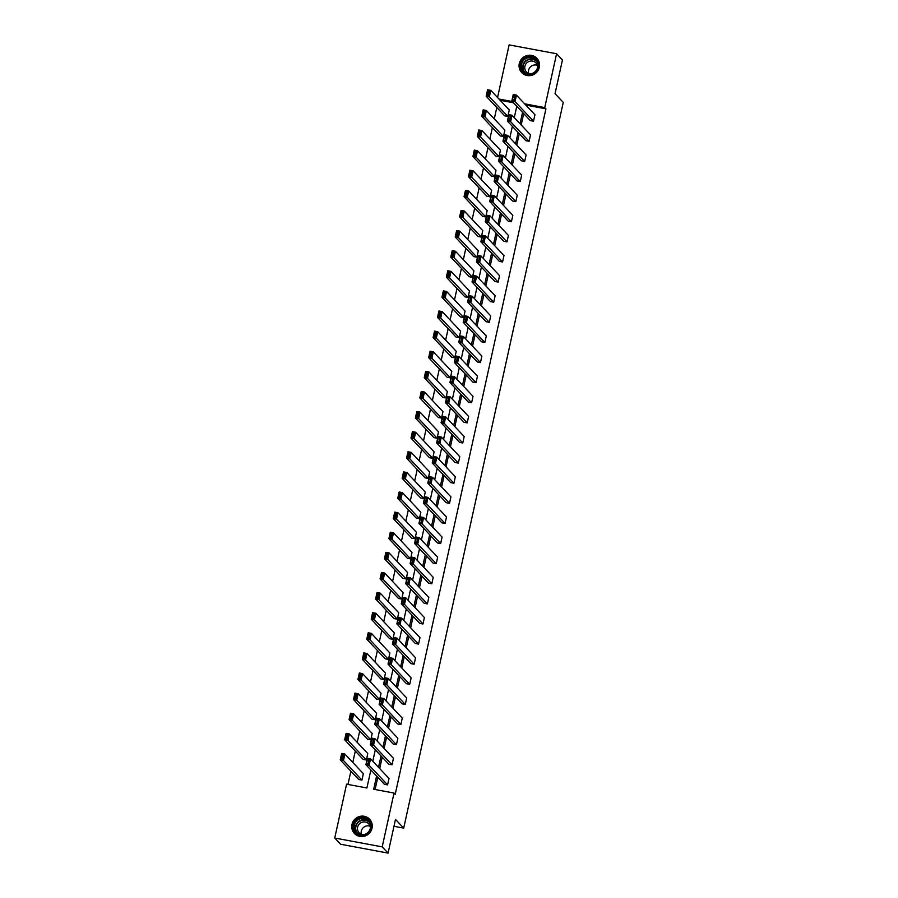 <?xml version="1.0" encoding="UTF-8"?>
<svg xmlns="http://www.w3.org/2000/svg" width="898" height="898" viewBox="0 0 898 898"><rect width="100%" height="100%" fill="white"/><g stroke="black" fill="none" stroke-linecap="round" stroke-linejoin="round"><path stroke-width="1.35" d="M539.316 67.305A10.406 10.058 136.7 0 1 521.727 72.581A10.406 10.058 136.7 0 1 526.666 55.654A10.406 10.058 136.7 0 1 539.316 67.305M372.019 828.192A10.406 10.058 136.7 0 1 354.441 833.467A10.406 10.058 136.7 0 1 359.368 816.54A10.406 10.058 136.7 0 1 372.019 828.192M497.548 97.523L509.121 44.9L556.58 53.757L562.451 59.975L555.043 93.695L563.259 102.417L403.707 828.113L395.49 819.391L388.082 853.1L340.611 844.243L334.741 838.025L346.572 784.19L366.9 787.984L370.874 769.945M496.807 107.491L494.293 118.884M492.385 127.606L489.87 138.999M487.962 147.721L485.459 159.103M483.539 167.825L481.036 179.218M479.117 187.94L476.614 199.334M474.694 208.055L472.191 219.438M470.271 228.159L467.768 239.553M465.849 248.275L463.346 259.668M461.426 268.39L458.923 279.772M457.003 288.494L454.5 299.887M452.581 308.609L450.078 320.002M448.158 328.724L445.655 340.106M443.735 348.828L441.232 360.221M439.324 368.943L436.81 380.337M434.901 389.059L432.387 400.452M430.479 409.162L427.976 420.556M426.056 429.278L423.553 440.671M421.633 449.393L419.13 460.786M417.211 469.497L414.708 480.89M412.788 489.612L410.285 501.005M408.366 509.727L405.862 521.121M403.943 529.831L401.44 541.225M399.52 549.946L397.017 561.34M395.098 570.062L392.594 581.455M390.675 590.166L388.172 601.559M386.252 610.281L383.749 621.674M381.83 630.396L379.326 641.789M377.418 650.511L374.904 661.893M372.996 670.615L370.481 682.009M368.573 690.73L366.07 702.124M364.15 710.846L361.647 722.228M359.728 730.95L357.224 742.343M355.305 751.065L352.802 762.458M350.882 771.18L347.964 784.459M388.082 853.1L382.2 846.87L334.741 838.025M393.975 826.295L403.707 828.113M525.891 140.717L529.102 141.312L510.614 121.701L507.404 121.107L525.891 140.717M508.268 119.995L509.559 120.231L510.547 115.719L509.267 115.483L507.404 121.107L508.818 114.652L512.028 115.258L530.516 134.868L529.102 141.312M517.046 180.936L520.256 181.542L501.769 161.921L498.558 161.326L517.046 180.936M499.423 160.214L500.714 160.45L501.701 155.938L500.422 155.702L498.558 161.326L499.973 154.883L503.183 155.477L521.671 175.088L520.256 181.542M508.201 221.166L511.411 221.761L492.923 202.151L489.713 201.545L508.201 221.166M490.589 200.434L491.868 200.681L492.856 196.168L491.576 195.921L489.713 201.545L491.127 195.102L494.338 195.697L512.825 215.318L511.411 221.761M499.355 261.385L502.566 261.98L484.078 242.37L480.868 241.775L499.355 261.385M481.743 240.664L483.023 240.9L484.011 236.387L482.731 236.152L480.868 241.775L482.293 235.332L485.492 235.927L503.98 255.537L502.566 261.98M490.51 301.616L493.72 302.211L475.233 282.589L472.022 281.994L490.51 301.616M472.898 280.883L474.178 281.119L475.177 276.618L473.886 276.371L472.022 281.994L473.448 275.551L476.647 276.146L495.135 295.768L493.72 302.211M481.676 341.835L484.875 342.43L466.388 322.82L463.188 322.225L481.676 341.835M464.053 321.114L465.332 321.349L466.331 316.837L465.041 316.601L463.188 322.225L464.603 315.77L467.813 316.377L486.301 335.987L484.875 342.43M472.831 382.054L476.03 382.66L457.542 363.039L454.343 362.444L472.831 382.054M455.207 361.333L456.487 361.568L457.486 357.056L456.206 356.82L454.343 362.444L455.757 356.001L458.968 356.596L477.455 376.206L476.03 382.66M463.985 422.284L467.196 422.879L448.708 403.269L445.498 402.663L463.985 422.284M446.362 401.552L447.653 401.799L448.641 397.286L447.361 397.039L445.498 402.663L446.912 396.22L450.123 396.815L468.61 416.436L467.196 422.879M455.14 462.504L458.35 463.099L439.863 443.489L436.653 442.894L455.14 462.504M437.517 441.782L438.808 442.018L439.796 437.506L438.516 437.27L436.653 442.894L438.067 436.439L441.277 437.045L459.765 456.655L458.35 463.099M446.295 502.723L449.505 503.329L431.018 483.708L427.807 483.113L446.295 502.723M428.683 482.002L429.962 482.237L430.95 477.725L429.671 477.489L427.807 483.113L429.222 476.67L432.432 477.265L450.919 496.875L449.505 503.329M437.449 542.953L440.66 543.548L422.172 523.938L418.962 523.332L437.449 542.953M419.837 522.221L421.117 522.468L422.105 517.955L420.825 517.708L418.962 523.332L420.387 516.889L423.587 517.484L442.074 537.105L440.66 543.548M428.604 583.172L431.815 583.767L413.327 564.157L410.117 563.562L428.604 583.172M410.992 562.451L412.272 562.687L413.271 558.174L411.98 557.939L410.117 563.562L411.542 557.108L414.741 557.714L433.229 577.324L431.815 583.767M419.77 623.392L422.969 623.998L404.482 604.376L401.283 603.782L419.77 623.392M402.147 602.67L403.426 602.906L404.426 598.394L403.135 598.158L401.283 603.782L402.697 597.338L405.907 597.933L424.395 617.543L422.969 623.998M410.925 663.622L414.135 664.217L395.636 644.607L392.437 644.001L410.925 663.622M393.302 642.889L394.581 643.136L395.58 638.624L394.301 638.377L392.437 644.001L393.852 637.558L397.062 638.152L415.55 657.774L414.135 664.217M402.079 703.841L405.29 704.436L386.802 684.826L383.592 684.231L402.079 703.841M384.456 683.12L385.747 683.356L386.735 678.843L385.455 678.607L383.592 684.231L385.006 677.788L388.217 678.383L406.704 697.993L405.29 704.436M393.234 744.072L396.445 744.667L377.957 725.045L374.747 724.45L393.234 744.072M375.611 723.339L376.902 723.575L377.89 719.062L376.61 718.827L374.747 724.45L376.161 718.007L379.371 718.602L397.859 738.223L396.445 744.667M384.389 784.291L387.599 784.886L369.112 765.276L365.901 764.681L384.389 784.291M366.777 763.569L368.057 763.805L369.044 759.293L367.765 759.057L365.901 764.681L367.316 758.226L370.526 758.832L389.014 778.443L387.599 784.886M523.702 113.597L521.199 124.99M519.28 133.712L516.777 145.106M514.857 153.816L512.354 165.21M510.446 173.931L507.931 185.325M506.023 194.047L503.509 205.44M501.6 214.151L499.097 225.544M497.178 234.266L494.675 245.659M492.755 254.381L490.252 265.774M488.332 274.496L485.829 285.878M483.91 294.6L481.407 305.994M479.487 314.715L476.984 326.109M475.064 334.831L472.561 346.213M470.642 354.935L468.139 366.328M466.219 375.05L463.716 386.443M461.796 395.165L459.293 406.547M457.374 415.269L454.871 426.662M452.951 435.384L450.448 446.777M448.54 455.499L446.025 466.881M444.117 475.603L441.614 486.997M439.694 495.718L437.191 507.112M435.272 515.834L432.769 527.227M430.849 535.938L428.346 547.331M426.427 556.053L423.923 567.446M422.004 576.168L419.501 587.561M417.581 596.272L415.078 607.665M413.159 616.387L410.655 627.781M408.736 636.502L406.233 647.896M404.313 656.606L401.81 668M399.891 676.722L397.387 688.115M395.468 696.837L392.965 708.23M391.057 716.952L388.542 728.334M386.634 737.056L384.12 748.449M382.211 757.171L379.708 768.565M377.789 777.286L375.095 789.51M376.61 776.04L373.703 789.252L394.042 793.046L395.21 794.292L545.928 108.826L525.801 105.066M388.812 764.176L392.022 764.77L373.534 745.16L370.324 744.565L388.812 764.176M371.2 743.454L372.479 743.69L373.467 739.177L372.187 738.942L370.324 744.565L371.738 738.122L374.949 738.717L393.436 758.327L392.022 764.77M397.657 723.956L400.867 724.551L382.38 704.941L379.169 704.335L397.657 723.956M380.034 703.224L381.324 703.471L382.312 698.958L381.033 698.711L379.169 704.335L380.584 697.892L383.794 698.498L402.282 718.108L400.867 724.551M406.502 683.726L409.713 684.332L391.225 664.711L388.015 664.116L406.502 683.726M388.879 663.005L390.17 663.24L391.158 658.728L389.878 658.492L388.015 664.116L389.429 657.673L392.639 658.268L411.127 677.878L409.713 684.332M415.347 643.507L418.547 644.102L400.059 624.492L396.86 623.897L415.347 643.507M397.724 622.785L399.004 623.021L400.003 618.509L398.712 618.273L396.86 623.897L398.274 617.454L401.485 618.049L419.972 637.659L418.547 644.102M424.193 603.288L427.392 603.883L408.904 584.272L405.705 583.666L424.193 603.288M406.57 582.555L407.849 582.802L408.848 578.29L407.557 578.043L405.705 583.666L407.12 577.223L410.319 577.818L428.817 597.439L427.392 603.883M433.027 563.057L436.237 563.663L417.75 544.042L414.539 543.447L433.027 563.057M415.415 542.336L416.694 542.572L417.682 538.059L416.403 537.823L414.539 543.447L415.965 537.004L419.164 537.599L437.652 557.209L436.237 563.663M441.872 522.838L445.082 523.433L426.595 503.823L423.385 503.228L441.872 522.838M424.26 502.117L425.54 502.352L426.528 497.84L425.248 497.604L423.385 503.228L424.799 496.774L428.009 497.38L446.497 516.99L445.082 523.433M450.717 482.619L453.928 483.214L435.44 463.604L432.23 462.998L450.717 482.619M433.105 461.886L434.385 462.133L435.373 457.621L434.093 457.374L432.23 462.998L433.644 456.554L436.855 457.149L455.342 476.771L453.928 483.214M459.563 442.388L462.773 442.995L444.286 423.373L441.075 422.778L459.563 442.388M441.939 421.667L443.23 421.903L444.218 417.39L442.939 417.155L441.075 422.778L442.49 416.335L445.7 416.93L464.187 436.54L462.773 442.995M468.408 402.169L471.618 402.764L453.12 383.154L449.92 382.559L468.408 402.169M450.785 381.448L452.076 381.684L453.063 377.171L451.784 376.936L449.92 382.559L451.335 376.105L454.545 376.711L473.033 396.321L471.618 402.764M477.253 361.95L480.452 362.545L461.965 342.935L458.766 342.329L477.253 361.95M459.63 341.218L460.91 341.464L461.909 336.952L460.618 336.705L458.766 342.329L460.18 335.886L463.39 336.481L481.878 356.102L480.452 362.545M486.099 321.72L489.298 322.315L470.81 302.705L467.6 302.11L486.099 321.72M468.475 300.998L469.755 301.234L470.754 296.722L469.463 296.486L467.6 302.11L469.025 295.666L472.225 296.261L490.723 315.871L489.298 322.315M494.933 281.501L498.143 282.095L479.655 262.485L476.445 261.89L494.933 281.501M477.321 260.779L478.6 261.015L479.588 256.502L478.308 256.267L476.445 261.89L477.871 255.436L481.07 256.042L499.557 275.652L498.143 282.095M503.778 241.27L506.988 241.876L488.501 222.255L485.29 221.66L503.778 241.27M486.166 220.549L487.446 220.785L488.433 216.272L487.154 216.036L485.29 221.66L486.705 215.217L489.915 215.812L508.403 235.433L506.988 241.876M512.623 201.051L515.834 201.646L497.346 182.036L494.136 181.441L512.623 201.051M495 180.33L496.291 180.565L497.279 176.053L495.999 175.817L494.136 181.441L495.55 174.998L498.76 175.593L517.248 195.203L515.834 201.646M521.469 160.832L524.679 161.427L506.191 141.817L502.981 141.21L521.469 160.832M503.845 140.099L505.136 140.346L506.124 135.834L504.844 135.587L502.981 141.21L504.395 134.767L507.606 135.362L526.093 154.984L524.679 161.427M530.314 120.601L533.524 121.208L515.025 101.586L511.826 100.991L530.314 120.601M512.691 99.88L513.97 100.116L514.969 95.603L513.69 95.368L511.826 100.991L513.241 94.548L516.451 95.143L534.939 114.753L533.524 121.208M556.58 53.757L544.749 107.58L524.634 103.82M545.928 108.826L544.749 107.58M394.042 793.046L382.2 846.87M512.331 101.53L498.974 99.038M372.793 761.223L375.297 749.83M377.216 741.119L379.719 729.726M381.628 721.004L384.142 709.611M386.05 700.889L388.565 689.496M390.473 680.785L392.976 669.392M394.896 660.67L397.399 649.276M399.318 640.555L401.821 629.161M403.741 620.451L406.244 609.057M408.163 600.335L410.667 588.942M412.586 580.22L415.089 568.827M417.009 560.105L419.512 548.723M421.431 540.001L423.935 528.608M425.854 519.886L428.357 508.493M430.277 499.771L432.78 488.389M434.699 479.667L437.203 468.273M439.122 459.551L441.625 448.158M443.533 439.436L446.048 428.054M447.956 419.332L450.459 407.939M452.379 399.217L454.882 387.824M456.801 379.102L459.305 367.72M461.224 358.998L463.727 347.605M465.647 338.883L468.15 327.489M470.069 318.768L472.573 307.374M474.492 298.664L476.995 287.27M478.915 278.548L481.418 267.155M483.337 258.433L485.84 247.04M487.76 238.329L490.263 226.936M492.183 218.214L494.686 206.821M496.605 198.099L499.108 186.705M501.017 177.995L503.531 166.601M505.439 157.88L507.954 146.486M509.862 137.764L512.365 126.371M514.285 117.649L516.788 106.267M522.535 112.351L520.032 123.744M518.112 132.466L515.609 143.86M513.69 152.57L511.187 163.964M509.267 172.685L506.764 184.079M504.844 192.801L502.341 204.194M500.422 212.916L497.919 224.298M495.999 233.02L493.496 244.413M491.576 253.135L489.073 264.528M487.154 273.25L484.651 284.632M482.731 293.354L480.228 304.748M478.308 313.469L475.805 324.863M473.886 333.585L471.383 344.967M469.474 353.689L466.96 365.082M465.052 373.804L462.549 385.197M460.629 393.919L458.126 405.301M456.206 414.023L453.703 425.416M451.784 434.138L449.281 445.531M447.361 454.253L444.858 465.647M442.939 474.357L440.435 485.751M438.516 494.472L436.013 505.866M434.093 514.588L431.59 525.981M429.671 534.692L427.167 546.085M425.248 554.807L422.745 566.2M420.825 574.922L418.322 586.315M416.403 595.026L413.899 606.419M411.991 615.141L409.477 626.535M407.569 635.256L405.054 646.65M403.146 655.36L400.643 666.754M398.723 675.476L396.22 686.869M394.301 695.591L391.797 706.984M389.878 715.706L387.375 727.088M385.455 735.81L382.952 747.203M381.033 755.925L378.529 767.319M513.51 102.776L500.141 100.284M509.278 109.971L507.864 116.414L504.654 115.82L486.166 96.209L487.58 89.766L490.791 90.361L509.278 109.971M504.856 130.087L503.441 136.53L500.231 135.935L481.743 116.325L483.158 109.87L486.368 110.476L504.856 130.087M500.433 150.202L499.019 156.645L495.808 156.05L477.321 136.429L478.735 129.986L481.945 130.58L500.433 150.202M496.01 170.306L494.596 176.749L491.386 176.154L472.898 156.544L474.312 150.101L477.523 150.696L496.01 170.306M491.588 190.421L490.173 196.864L486.963 196.269L468.475 176.659L469.89 170.205L473.1 170.811L491.588 190.421M487.165 210.536L485.751 216.979L482.54 216.384L464.053 196.763L465.478 190.32L468.677 190.915L487.165 210.536M482.742 230.64L481.328 237.094L478.118 236.488L459.63 216.878L461.056 210.435L464.255 211.03L482.742 230.64M478.32 250.755L476.905 257.198L473.695 256.603L455.207 236.993L456.633 230.539L459.832 231.145L478.32 250.755M473.908 270.87L472.483 277.314L469.284 276.719L450.796 257.097L452.21 250.654L455.421 251.249L473.908 270.87M469.486 290.974L468.06 297.429L464.861 296.823L446.373 277.213L447.788 270.769L450.998 271.364L469.486 290.974M465.063 311.09L463.637 317.533L460.438 316.938L441.951 297.328L443.365 290.873L446.575 291.48L465.063 311.09M460.64 331.205L459.226 337.648L456.016 337.053L437.528 317.432L438.942 310.989L442.153 311.584L460.64 331.205M456.218 351.309L454.803 357.763L451.593 357.157L433.105 337.547L434.52 331.104L437.73 331.699L456.218 351.309M451.795 371.424L450.381 377.867L447.17 377.272L428.683 357.662L430.097 351.208L433.307 351.814L451.795 371.424M447.372 391.539L445.958 397.982L442.748 397.387L424.26 377.766L425.674 371.323L428.885 371.918L447.372 391.539M442.95 411.643L441.535 418.098L438.325 417.491L419.837 397.881L421.252 391.438L424.462 392.033L442.95 411.643M438.527 431.758L437.113 438.202L433.902 437.607L415.415 417.997L416.829 411.542L420.04 412.148L438.527 431.758M434.104 451.874L432.69 458.317L429.48 457.722L410.992 438.101L412.406 431.657L415.617 432.252L434.104 451.874M429.682 471.978L428.267 478.432L425.057 477.826L406.57 458.216L407.995 451.773L411.194 452.368L429.682 471.978M425.259 492.093L423.845 498.536L420.634 497.941L402.147 478.331L403.572 471.888L406.772 472.483L425.259 492.093M420.836 512.208L419.422 518.651L416.212 518.056L397.724 498.435L399.15 491.992L402.349 492.587L420.836 512.208M416.425 532.312L414.999 538.766L411.8 538.16L393.302 518.55L394.727 512.107L397.926 512.702L416.425 532.312M412.002 552.427L410.577 558.87L407.378 558.275L388.89 538.665L390.304 532.222L393.515 532.817L412.002 552.427M407.58 572.542L406.154 578.986L402.955 578.391L384.467 558.769L385.882 552.326L389.092 552.932L407.58 572.542M403.157 592.658L401.732 599.101L398.532 598.495L380.045 578.884L381.459 572.441L384.67 573.036L403.157 592.658M398.734 612.762L397.32 619.205L394.11 618.61L375.622 599L377.037 592.557L380.247 593.151L398.734 612.762M394.312 632.877L392.897 639.32L389.687 638.725L371.2 619.115L372.614 612.66L375.824 613.267L394.312 632.877M389.889 652.992L388.475 659.435L385.264 658.84L366.777 639.219L368.191 632.776L371.402 633.371L389.889 652.992M385.466 673.096L384.052 679.539L380.842 678.944L362.354 659.334L363.769 652.891L366.979 653.486L385.466 673.096M381.044 693.211L379.63 699.654L376.419 699.059L357.932 679.449L359.346 672.995L362.556 673.601L381.044 693.211M376.621 713.326L375.207 719.769L371.996 719.175L353.509 699.553L354.923 693.11L358.134 693.705L376.621 713.326M372.199 733.43L370.784 739.885L367.574 739.279L349.086 719.668L350.501 713.225L353.711 713.82L372.199 733.43M367.776 753.545L366.362 759.989L363.151 759.394L344.664 739.784L346.089 733.329L349.288 733.935L367.776 753.545M363.353 773.661L361.939 780.104L358.729 779.509L340.241 759.888L341.667 753.444L344.866 754.039L363.353 773.661M369.044 759.293L370.526 758.832L369.112 765.276L368.057 763.805M367.316 758.226L367.765 759.057M361.939 780.104L343.451 760.494L340.241 759.888L341.117 758.776L342.396 759.023L343.384 754.511L342.104 754.264L341.117 758.776M343.384 754.511L344.866 754.039L343.451 760.494L342.396 759.023M342.104 754.264L341.667 753.444M373.467 739.177L374.949 738.717L373.534 745.16L372.479 743.69M371.738 738.122L372.187 738.942M377.89 719.062L379.371 718.602L377.957 725.045L376.902 723.575M376.161 718.007L376.61 718.827M366.362 759.989L347.874 740.379L344.664 739.784L345.539 738.672L346.819 738.908L347.807 734.396L346.527 734.16L345.539 738.672M347.807 734.396L349.288 733.935L347.874 740.379L346.819 738.908M346.527 734.16L346.089 733.329M370.784 739.885L352.297 720.263L349.086 719.668L349.962 718.557L351.241 718.793L352.229 714.28L350.95 714.045L349.962 718.557M352.229 714.28L353.711 713.82L352.297 720.263L351.241 718.793M350.95 714.045L350.501 713.225M364.88 834.871A9.014 8.711 136.7 0 1 353.745 829.483A9.014 8.711 136.7 0 1 359.526 818.19A9.014 8.711 136.7 0 1 370.661 823.578A9.014 8.711 136.7 0 1 364.88 834.871M359.84 818.931A8.34 8.06 -43.3 0 0 356.248 832.379A8.34 8.06 -43.3 0 0 364.79 834.377A8.34 8.06 -43.3 0 0 368.393 820.929A8.34 8.06 -43.3 0 0 359.84 818.931M361.445 834.399A6.567 6.353 136.7 0 1 370.099 826.239M363.106 834.781A6.567 6.353 136.7 0 1 361.973 822.276A6.567 6.353 136.7 0 1 370.38 827.922M371.065 821.232A10.338 10.001 -43.3 0 0 359.133 816.944A10.338 10.001 -43.3 0 0 356.394 835.061M532.166 73.984A9.014 8.711 136.7 0 1 521.042 68.596A9.014 8.711 136.7 0 1 526.823 57.292A9.014 8.711 136.7 0 1 537.947 62.692A9.014 8.711 136.7 0 1 532.166 73.984M527.137 58.044A8.34 8.06 -43.3 0 0 523.545 71.492A8.34 8.06 -43.3 0 0 532.087 73.49A8.34 8.06 -43.3 0 0 535.679 60.043A8.34 8.06 -43.3 0 0 527.137 58.044M528.742 73.513A6.567 6.353 136.7 0 1 537.397 65.352M530.392 73.894A6.567 6.353 136.7 0 1 529.27 61.378A6.567 6.353 136.7 0 1 537.678 67.024M538.362 60.346A10.338 10.001 -43.3 0 0 526.43 56.058A10.338 10.001 -43.3 0 0 523.68 74.175M382.312 698.958L383.794 698.498L382.38 704.941L381.324 703.471M380.584 697.892L381.033 698.711M375.207 719.769L356.719 700.159L353.509 699.553L354.384 698.442L355.664 698.689L356.652 694.176L355.372 693.93L354.384 698.442M356.652 694.176L358.134 693.705L356.719 700.159L355.664 698.689M355.372 693.93L354.923 693.11M386.735 678.843L388.217 678.383L386.802 684.826L385.747 683.356M385.006 677.788L385.455 678.607M379.63 699.654L361.142 680.044L357.932 679.449L358.807 678.338L360.087 678.574L361.075 674.061L359.795 673.826L358.807 678.338M361.075 674.061L362.556 673.601L361.142 680.044L360.087 678.574M359.795 673.826L359.346 672.995M391.158 658.728L392.639 658.268L391.225 664.711L390.17 663.24M389.429 657.673L389.878 658.492M384.052 679.539L365.565 659.929L362.354 659.334L363.219 658.223L364.509 658.459L365.497 653.946L364.218 653.71L363.219 658.223M365.497 653.946L366.979 653.486L365.565 659.929L364.509 658.459M364.218 653.71L363.769 652.891M395.58 638.624L397.062 638.152L395.636 644.607L394.581 643.136M393.852 637.558L394.301 638.377M388.475 659.435L369.987 639.814L366.777 639.219L367.641 638.108L368.932 638.355L369.92 633.842L368.64 633.595L367.641 638.108M369.92 633.842L371.402 633.371L369.987 639.814L368.932 638.355M368.64 633.595L368.191 632.776M400.003 618.509L401.485 618.049L400.059 624.492L399.004 623.021M398.274 617.454L398.712 618.273M392.897 639.32L374.41 619.71L371.2 619.115L372.064 618.004L373.355 618.239L374.343 613.727L373.063 613.491L372.064 618.004M374.343 613.727L375.824 613.267L374.41 619.71L373.355 618.239M373.063 613.491L372.614 612.66M404.426 598.394L405.907 597.933L404.482 604.376L403.426 602.906M402.697 597.338L403.135 598.158M397.32 619.205L378.821 599.595L375.622 599L376.486 597.888L377.777 598.124L378.765 593.612L377.486 593.376L376.486 597.888M378.765 593.612L380.247 593.151L378.821 599.595L377.777 598.124M377.486 593.376L377.037 592.557M408.848 578.29L410.319 577.818L408.904 584.272L407.849 582.802M407.12 577.223L407.557 578.043M401.732 599.101L383.244 579.479L380.045 578.884L380.909 577.773L382.189 578.009L383.188 573.496L381.908 573.261L380.909 577.773M383.188 573.496L384.67 573.036L383.244 579.479L382.189 578.009M381.908 573.261L381.459 572.441M413.271 558.174L414.741 557.714L413.327 564.157L412.272 562.687M411.542 557.108L411.98 557.939M406.154 578.986L387.667 559.375L384.467 558.769L385.332 557.658L386.611 557.905L387.61 553.393L386.32 553.146L385.332 557.658M387.61 553.393L389.092 552.932L387.667 559.375L386.611 557.905M386.32 553.146L385.882 552.326M417.682 538.059L419.164 537.599L417.75 544.042L416.694 542.572M415.965 537.004L416.403 537.823M410.577 558.87L392.089 539.26L388.89 538.665L389.754 537.554L391.034 537.79L392.033 533.277L390.742 533.042L389.754 537.554M392.033 533.277L393.515 532.817L392.089 539.26L391.034 537.79M390.742 533.042L390.304 532.222M422.105 517.955L423.587 517.484L422.172 523.938L421.117 522.468M420.387 516.889L420.825 517.708M414.999 538.766L396.512 519.145L393.302 518.55L394.177 517.439L395.457 517.675L396.456 513.162L395.165 512.926L394.177 517.439M396.456 513.162L397.926 512.702L396.512 519.145L395.457 517.675M395.165 512.926L394.727 512.107M426.528 497.84L428.009 497.38L426.595 503.823L425.54 502.352M424.799 496.774L425.248 497.604M419.422 518.651L400.935 499.041L397.724 498.435L398.6 497.324L399.879 497.571L400.878 493.058L399.588 492.811L398.6 497.324M400.878 493.058L402.349 492.587L400.935 499.041L399.879 497.571M399.588 492.811L399.15 491.992M430.95 477.725L432.432 477.265L431.018 483.708L429.962 482.237M429.222 476.67L429.671 477.489M423.845 498.536L405.357 478.926L402.147 478.331L403.022 477.22L404.302 477.455L405.29 472.943L404.01 472.707L403.022 477.22M405.29 472.943L406.772 472.483L405.357 478.926L404.302 477.455M404.01 472.707L403.572 471.888M435.373 457.621L436.855 457.149L435.44 463.604L434.385 462.133M433.644 456.554L434.093 457.374M428.267 478.432L409.78 458.811L406.57 458.216L407.445 457.104L408.725 457.34L409.713 452.828L408.433 452.592L407.445 457.104M409.713 452.828L411.194 452.368L409.78 458.811L408.725 457.34M408.433 452.592L407.995 451.773M439.796 437.506L441.277 437.045L439.863 443.489L438.808 442.018M438.067 436.439L438.516 437.27M432.69 458.317L414.203 438.707L410.992 438.101L411.868 436.989L413.147 437.236L414.135 432.724L412.856 432.477L411.868 436.989M414.135 432.724L415.617 432.252L414.203 438.707L413.147 437.236M412.856 432.477L412.406 431.657M444.218 417.39L445.7 416.93L444.286 423.373L443.23 421.903M442.49 416.335L442.939 417.155M437.113 438.202L418.625 418.591L415.415 417.997L416.29 416.885L417.57 417.121L418.558 412.609L417.278 412.373L416.29 416.885M418.558 412.609L420.04 412.148L418.625 418.591L417.57 417.121M417.278 412.373L416.829 411.542M448.641 397.286L450.123 396.815L448.708 403.269L447.653 401.799M446.912 396.22L447.361 397.039M441.535 418.098L423.048 398.476L419.837 397.881L420.702 396.77L421.993 397.006L422.98 392.493L421.701 392.258L420.702 396.77M422.98 392.493L424.462 392.033L423.048 398.476L421.993 397.006M421.701 392.258L421.252 391.438M453.063 377.171L454.545 376.711L453.12 383.154L452.076 381.684M451.335 376.105L451.784 376.936M445.958 397.982L427.47 378.372L424.26 377.766L425.124 376.655L426.415 376.902L427.403 372.389L426.123 372.142L425.124 376.655M427.403 372.389L428.885 371.918L427.47 378.372L426.415 376.902M426.123 372.142L425.674 371.323M457.486 357.056L458.968 356.596L457.542 363.039L456.487 361.568M455.757 356.001L456.206 356.82M450.381 377.867L431.893 358.257L428.683 357.662L429.547 356.551L430.838 356.787L431.826 352.274L430.546 352.038L429.547 356.551M431.826 352.274L433.307 351.814L431.893 358.257L430.838 356.787M430.546 352.038L430.097 351.208M461.909 336.952L463.39 336.481L461.965 342.935L460.91 341.464M460.18 335.886L460.618 336.705M454.803 357.763L436.316 338.142L433.105 337.547L433.97 336.436L435.261 336.671L436.248 332.159L434.969 331.923L433.97 336.436M436.248 332.159L437.73 331.699L436.316 338.142L435.261 336.671M434.969 331.923L434.52 331.104M466.331 316.837L467.813 316.377L466.388 322.82L465.332 321.349M464.603 315.77L465.041 316.601M459.226 337.648L440.727 318.038L437.528 317.432L438.392 316.321L439.672 316.567L440.671 312.055L439.391 311.808L438.392 316.321M440.671 312.055L442.153 311.584L440.727 318.038L439.672 316.567M439.391 311.808L438.942 310.989M470.754 296.722L472.225 296.261L470.81 302.705L469.755 301.234M469.025 295.666L469.463 296.486M463.637 317.533L445.15 297.923L441.951 297.328L442.815 296.217L444.095 296.452L445.094 291.94L443.814 291.704L442.815 296.217M445.094 291.94L446.575 291.48L445.15 297.923L444.095 296.452M443.814 291.704L443.365 290.873M475.177 276.618L476.647 276.146L475.233 282.589L474.178 281.119M473.448 275.551L473.886 276.371M468.06 297.429L449.572 277.808L446.373 277.213L447.238 276.101L448.517 276.337L449.516 271.825L448.225 271.589L447.238 276.101M449.516 271.825L450.998 271.364L449.572 277.808L448.517 276.337M448.225 271.589L447.788 270.769M479.588 256.502L481.07 256.042L479.655 262.485L478.6 261.015M477.871 255.436L478.308 256.267M472.483 277.314L453.995 257.704L450.796 257.097L451.66 255.986L452.94 256.233L453.939 251.721L452.648 251.474L451.66 255.986M453.939 251.721L455.421 251.249L453.995 257.704L452.94 256.233M452.648 251.474L452.21 250.654M484.011 236.387L485.492 235.927L484.078 242.37L483.023 240.9M482.293 235.332L482.731 236.152M476.905 257.198L458.418 237.588L455.207 236.993L456.083 235.882L457.363 236.118L458.362 231.605L457.071 231.37L456.083 235.882M458.362 231.605L459.832 231.145L458.418 237.588L457.363 236.118M457.071 231.37L456.633 230.539M488.433 216.272L489.915 215.812L488.501 222.255L487.446 220.785M486.705 215.217L487.154 216.036M481.328 237.094L462.84 217.473L459.63 216.878L460.506 215.767L461.785 216.003L462.784 211.49L461.493 211.255L460.506 215.767M462.784 211.49L464.255 211.03L462.84 217.473L461.785 216.003M461.493 211.255L461.056 210.435M492.856 196.168L494.338 195.697L492.923 202.151L491.868 200.681M491.127 195.102L491.576 195.921M485.751 216.979L467.263 197.369L464.053 196.763L464.928 195.652L466.208 195.899L467.196 191.386L465.916 191.139L464.928 195.652M467.196 191.386L468.677 190.915L467.263 197.369L466.208 195.899M465.916 191.139L465.478 190.32M497.279 176.053L498.76 175.593L497.346 182.036L496.291 180.565M495.55 174.998L495.999 175.817M490.173 196.864L471.686 177.254L468.475 176.659L469.351 175.548L470.631 175.784L471.618 171.271L470.339 171.035L469.351 175.548M471.618 171.271L473.1 170.811L471.686 177.254L470.631 175.784M470.339 171.035L469.89 170.205M501.701 155.938L503.183 155.477L501.769 161.921L500.714 160.45M499.973 154.883L500.422 155.702M494.596 176.749L476.108 157.139L472.898 156.544L473.774 155.433L475.053 155.668L476.041 151.156L474.761 150.92L473.774 155.433M476.041 151.156L477.523 150.696L476.108 157.139L475.053 155.668M474.761 150.92L474.312 150.101M506.124 135.834L507.606 135.362L506.191 141.817L505.136 140.346M504.395 134.767L504.844 135.587M499.019 156.645L480.531 137.024L477.321 136.429L478.196 135.317L479.476 135.553L480.464 131.052L479.184 130.805L478.196 135.317M480.464 131.052L481.945 130.58L480.531 137.024L479.476 135.553M479.184 130.805L478.735 129.986M510.547 115.719L512.028 115.258L510.614 121.701L509.559 120.231M508.818 114.652L509.267 115.483M503.441 136.53L484.954 116.92L481.743 116.325L482.608 115.202L483.899 115.449L484.886 110.937L483.607 110.701L482.608 115.202M484.886 110.937L486.368 110.476L484.954 116.92L483.899 115.449M483.607 110.701L483.158 109.87M514.969 95.603L516.451 95.143L515.025 101.586L513.97 100.116M513.241 94.548L513.69 95.368M507.864 116.414L489.376 96.804L486.166 96.209L487.03 95.098L488.321 95.334L489.309 90.821L488.029 90.586L487.03 95.098M489.309 90.821L490.791 90.361L489.376 96.804L488.321 95.334M488.029 90.586L487.58 89.766M356.899 832.985A8.34 8.06 136.7 0 1 368.966 821.614M369.594 822.613A8.071 7.801 -43.3 0 0 361.265 820.604A8.071 7.801 -43.3 0 0 357.853 833.681M524.196 72.098A8.34 8.06 136.7 0 1 536.252 60.727M536.892 61.726A8.071 7.801 -43.3 0 0 528.563 59.717A8.071 7.801 -43.3 0 0 525.15 72.794M369.729 819.436L370.324 820.065M354.676 833.625L355.271 834.253M537.026 58.55L537.61 59.178M521.962 72.738L522.557 73.367"/></g></svg>
